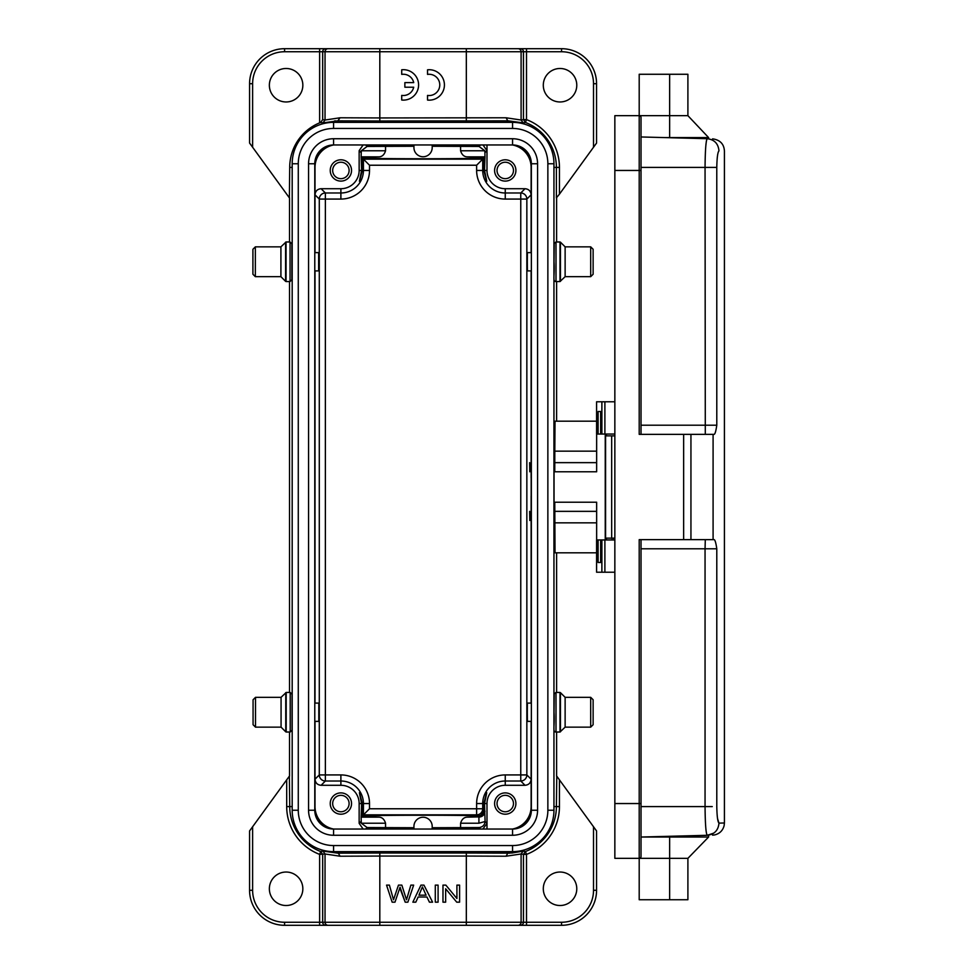 <?xml version="1.0" encoding="UTF-8"?>
<svg xmlns="http://www.w3.org/2000/svg" width="974" height="974" viewBox="0 0 974 974"><rect width="100%" height="100%" fill="white"/><g stroke="black" fill="none" stroke-linecap="round" stroke-linejoin="round"><path stroke-width="1.46" d="M531.354 703.106L527.384 703.106L527.311 712.238L527.384 721.369L531.354 721.369M593.129 724.717L593.129 699.758L593.129 724.717L590.694 727.152L590.694 697.323L565.127 697.323L565.127 727.152L560.001 732.022L560.001 692.453L555.996 692.453L555.996 732.022C552.258 732.01 554.876 726.823 554.011 712.238L554.23 693.805L555.996 692.453M590.694 697.323L593.129 699.758M687.9 115.663L669.637 115.663L669.637 74.267L687.9 74.267L687.9 115.663L708.597 137.578L664.268 137.578M669.637 74.267L639.2 74.267L639.2 115.663L669.637 115.663L669.637 137.724L707.197 138.698C714.356 138.892 714.356 138.892 707.197 138.698L707.185 138.71M614.85 435.865L605.584 435.865L605.584 538.135L614.85 538.135M683.638 434.343L683.638 539.657L690.943 539.657L690.943 434.343L639.2 434.343L639.2 170.45L614.85 170.45L614.85 115.663L639.2 115.663L640.6 116.32A1.826 1.826 0 0 0 639.2 115.663L639.2 170.45L641.026 170.45L641.026 434.343M641.026 425.212L716.791 425.212C715.927 431.092 715.05 434.136 714.149 434.343L713.09 434.343L713.09 539.657L690.943 539.657M713.09 434.343L690.943 434.343M641.026 149.144L641.026 136.969L707.197 138.698C714.368 139.574 718.288 143.628 718.97 150.873C726.239 151.067 726.239 151.067 718.97 150.873C717.728 152.066 716.986 157.581 716.779 167.406L716.791 425.212M641.026 117.489L641.026 170.45L641.026 117.489A1.826 1.826 180 0 0 639.2 115.663M705.298 434.343L705.054 167.406C705.213 150.118 705.931 140.548 707.197 138.698L641.026 136.969M706.418 140.853L705.846 145.54M713.09 539.657L714.149 539.657C715.062 539.9 715.939 542.944 716.791 548.788L716.791 806.594C716.986 816.419 717.728 821.922 718.982 823.127C726.239 822.933 726.239 822.933 718.97 823.127L717.485 818.404M683.638 539.657L639.2 539.657L639.2 803.55L641.026 803.55L641.026 539.657L641.026 856.511A1.826 1.826 0 0 1 639.2 858.337A1.826 1.826 0 0 0 640.6 857.692L639.2 858.337L687.9 858.337L708.597 837.031L641.026 837.031L707.197 835.302C705.931 833.464 705.213 823.894 705.054 806.594L705.054 548.788L716.791 548.788M687.9 858.337L687.9 899.733L639.2 899.733L639.2 858.337L614.85 858.337L614.85 170.45M669.637 836.276C722.574 834.925 722.574 834.925 669.637 836.276L669.637 899.733M614.85 803.55L639.2 803.55L639.2 858.337A1.826 1.826 0 0 0 641.026 856.511L641.026 824.856M707.197 835.302C714.356 835.108 714.356 835.108 707.197 835.302L713.735 833.147M705.846 828.436L706.004 830.018M333.583 835.266A25.02 25.02 0 0 1 308.563 810.246L314.785 810.246A18.798 18.798 0 0 0 333.583 829.044L512.555 829.044A18.798 18.798 0 0 0 531.354 810.246L531.354 163.754A18.798 18.798 0 0 0 512.555 144.956L333.583 144.956A18.798 18.798 0 0 0 314.785 163.754L314.785 810.246A18.798 18.798 0 0 0 333.583 829.044L333.583 835.266L512.555 835.266L512.555 829.044M512.555 851.641L333.583 851.641A41.395 41.395 0 0 1 292.188 810.246L292.188 163.754A41.395 41.395 0 0 1 333.583 122.359L512.555 122.359A41.395 41.395 0 0 1 553.95 163.754L553.95 810.246A41.395 41.395 0 0 1 512.555 851.641L512.555 845.554A35.307 35.307 0 0 0 547.863 810.246L553.95 810.246A41.395 41.395 0 0 1 512.555 851.641M314.785 721.369L318.815 721.369L318.815 703.106L314.785 703.106M292.03 712.116L292.03 730.196L290.203 732.022L290.203 692.453L292.03 694.279L292.03 712.116M253.07 699.758L253.07 712.238L253.07 699.758L255.505 697.323L255.505 727.152L281.072 727.152L281.072 697.323L286.198 692.453L286.198 732.022L290.203 732.022M253.07 712.238L253.07 724.717L253.07 712.238M614.85 538.366L611.416 538.366A6.088 0.95 -90 0 1 611.161 538.135M314.785 270.894L318.656 270.894L318.656 252.631L314.785 252.631M291.871 261.641L291.871 279.721L290.045 281.547L290.045 241.978L291.871 243.804L291.871 261.641M252.911 249.283L252.911 261.762L252.911 249.283L255.346 246.848L255.346 276.677L280.914 276.677L280.914 246.848L286.039 241.978L286.039 281.547L290.045 281.547M252.911 261.762L252.911 274.242L252.911 261.762M531.354 252.631L527.384 252.631L527.311 261.762L527.384 270.894L531.354 270.894M593.129 274.242L593.129 249.283L593.129 274.242L590.694 276.677L590.694 246.848L565.127 246.848L565.127 276.677L560.001 281.547L560.001 241.978L555.996 241.978L555.996 281.547C552.258 281.535 554.876 276.348 554.011 261.762L554.23 243.33L555.996 241.978M590.694 246.848L593.129 249.283M596.648 434.039L596.648 471.781L554.036 471.781L554.036 502.219L596.648 502.219L596.648 539.961M596.648 451.157L554.803 451.157L554.766 471.781M554.803 451.157L555.034 421.182L596.587 421.182M596.587 552.818L555.034 552.818L554.766 502.219M600.641 539.961L601.591 539.961L601.591 562.485L600.641 562.485L600.641 539.961L596.587 539.961L596.587 572.225L614.85 572.225M601.883 434.039L596.587 434.039L596.587 401.775L601.883 401.775L601.883 434.039L614.85 434.039M598.085 434.039L598.085 411.515L601.591 411.515L601.591 434.039L601.603 411.515M598.085 539.961L598.085 562.485L601.603 562.485L601.591 539.961L614.85 539.961M601.883 401.775L614.85 401.775M361.622 157.35L378.448 156.863L361.135 156.863L361.622 170.45C358.505 184.963 358.712 184.963 362.279 170.45L363.424 170.45L363.424 159.152L482.714 159.152L483.859 158.007L483.859 170.45C487.426 184.963 487.633 184.963 484.516 170.45L485.003 156.863L467.69 156.863L484.516 157.35M483.007 144.956L486.988 150.666L486.988 170.45L486.988 144.956M432.2 146.258L479.025 146.453L484.845 150.775L485.003 156.863M483.859 158.007C468.202 159.005 377.936 159.005 362.279 158.007L369.511 165.227L369.511 170.45L363.424 170.45A22.536 22.536 0 0 1 340.888 192.986L340.888 188.713A18.262 18.262 0 0 0 359.15 170.45L361.622 170.45C358.505 184.963 358.712 184.963 362.279 170.45L362.279 158.007M467.69 156.863C464.233 156.936 461.859 154.903 460.592 150.775L460.592 146.453M484.516 810.563C483.591 815.043 481.643 817.149 478.672 816.894L467.69 817.137C464.221 817.076 461.846 819.097 460.592 823.225L478.916 823.225L485.101 821.496L484.516 803.55C487.633 789.037 487.414 789.037 483.859 803.55L482.714 803.55L482.714 808.773A6.088 6.088 -45 0 1 476.627 814.848L477.528 815.762C452.094 814.958 376.268 815.116 362.279 815.993L362.279 803.55C358.712 789.037 358.505 789.037 361.622 803.55L361.135 817.137L378.448 817.137C381.905 817.064 384.28 819.097 385.546 823.225L361.293 823.225L361.135 817.137M363.132 829.044L359.15 823.334L359.15 803.55A18.262 18.262 0 0 0 340.888 785.288L340.888 774.927L325.377 774.927L325.377 781.014A6.088 6.088 45 0 1 319.289 774.927L325.377 774.927L325.377 199.073L319.289 199.073A6.088 6.088 135 0 1 325.377 192.986L325.377 199.073L340.888 199.073A28.623 28.623 0 0 0 369.511 170.45M482.921 829.044L486.988 823.334L486.988 803.55L484.516 803.55C487.633 789.037 487.414 789.037 483.859 803.55L483.859 809.918L482.714 808.773L476.627 808.773L476.627 803.55A28.623 28.623 0 0 1 505.25 774.927L505.25 785.288L525.035 785.288C528.748 784.934 530.781 782.901 531.122 779.2L531.122 806.594A22.828 22.828 0 0 1 512.421 829.044M477.528 815.762C480.681 816.224 482.8 814.264 483.859 809.918M340.888 774.927A28.623 28.623 0 0 1 369.511 803.55L363.424 803.55L363.424 814.848L369.511 808.773L476.627 808.773L476.627 814.848L363.424 814.848L362.279 815.993M560.038 68.484A16.741 16.741 0 0 0 543.297 85.225A16.741 16.741 0 0 0 560.038 101.966A16.741 16.741 0 0 0 576.778 85.225A16.741 16.741 0 0 0 560.038 68.484M497.032 803.55A8.218 8.218 0 0 0 505.25 811.768A8.218 8.218 0 0 0 513.468 803.55A8.218 8.218 0 0 0 505.25 795.332A8.218 8.218 0 0 0 497.032 803.55M515.903 803.55A10.653 10.653 0 0 0 505.25 792.897A10.653 10.653 0 0 0 494.597 803.55A10.653 10.653 0 0 0 505.25 814.203A10.653 10.653 0 0 0 515.903 803.55M332.67 803.55A8.218 8.218 0 0 0 340.888 811.768A8.218 8.218 0 0 0 349.106 803.55A8.218 8.218 0 0 0 340.888 795.332A8.218 8.218 0 0 0 332.67 803.55M351.541 803.55A10.653 10.653 0 0 0 340.888 792.897A10.653 10.653 0 0 0 330.235 803.55A10.653 10.653 0 0 0 340.888 814.203A10.653 10.653 0 0 0 351.541 803.55M349.106 170.45A8.218 8.218 0 0 0 340.888 162.232A8.218 8.218 0 0 0 332.67 170.45A8.218 8.218 0 0 0 340.888 178.668A8.218 8.218 0 0 0 349.106 170.45M330.235 170.45A10.653 10.653 0 0 0 340.888 181.103A10.653 10.653 0 0 0 351.541 170.45A10.653 10.653 0 0 0 340.888 159.797A10.653 10.653 0 0 0 330.235 170.45M513.468 170.45A8.218 8.218 0 0 0 505.25 162.232A8.218 8.218 0 0 0 497.032 170.45A8.218 8.218 0 0 0 505.25 178.668A8.218 8.218 0 0 0 513.468 170.45M494.597 170.45A10.653 10.653 0 0 0 505.25 181.103A10.653 10.653 0 0 0 515.903 170.45A10.653 10.653 0 0 0 505.25 159.797A10.653 10.653 0 0 0 494.597 170.45M432.2 829.044L432.2 826.378A9.131 9.131 0 0 0 423.069 817.247A9.131 9.131 0 0 0 413.938 826.378L413.938 829.044M315.016 703.106L314.785 695.801M314.785 728.674L315.016 721.369M531.122 252.631L531.122 194.8L526.849 199.073L526.849 774.927A6.088 6.088 -45 0 1 520.761 781.014L520.761 192.986A6.088 6.088 -135 0 1 526.849 199.073L505.25 199.073L505.25 192.986L520.761 192.986L525.035 188.713C528.736 189.053 530.769 191.087 531.122 194.8L531.122 167.406A22.828 22.828 0 0 0 512.421 144.956M525.035 188.713L505.25 188.713A18.262 18.262 0 0 1 486.988 170.45L484.516 170.45C487.633 184.963 487.426 184.963 483.859 170.45L482.714 170.45A22.536 22.536 0 0 0 505.25 192.986L505.25 188.713M432.2 144.956L432.2 147.622A9.131 9.131 0 0 1 423.069 156.753A9.131 9.131 0 0 1 413.938 147.622L413.938 144.956M361.135 156.863L361.293 150.775L367.113 146.453L413.938 146.258M505.25 199.073A28.623 28.623 0 0 1 476.627 170.45L482.714 170.45L482.714 159.152L476.627 165.227L369.511 165.227M385.546 146.453L385.546 150.775C384.292 154.903 381.918 156.924 378.448 156.863M359.15 170.45L359.15 150.666L363.119 144.956M333.717 144.956A22.828 22.828 0 0 0 315.016 167.406L315.016 194.8C315.357 191.099 317.39 189.066 321.103 188.713L340.888 188.713M315.016 252.631L314.785 245.326M314.785 278.199L315.016 270.894M340.888 785.288L321.103 785.288C317.402 784.947 315.369 782.913 315.016 779.2L315.016 806.594A22.828 22.828 0 0 0 333.717 829.044M321.103 785.288L325.377 781.014L340.888 781.014A22.536 22.536 0 0 1 363.424 803.55L362.279 803.55C358.712 789.037 358.505 789.037 361.622 803.55L359.15 803.55M413.938 827.742L367.113 827.547L361.293 823.225M486.988 823.334L485.101 821.496C484.675 825.124 482.641 827.133 479.025 827.547L432.2 827.742M385.546 827.547L385.546 823.225M485.003 811.062C484.638 814.751 482.617 816.772 478.916 817.137L478.916 823.225M460.592 823.225L460.592 827.547M486.988 829.044L486.988 803.55A18.262 18.262 0 0 1 505.25 785.288M361.622 816.65L378.448 817.137M531.354 278.199L531.122 270.894M531.122 252.229L531.354 245.326M529.637 462.65L529.795 471.781L529.637 462.65M531.354 728.674L531.122 721.369M531.122 703.106L531.354 695.801M529.637 511.35L529.795 520.481L529.637 511.35M531.171 496.131L531.171 477.869M531.354 165.543A23.133 23.133 0 0 0 514.138 145.016M332 145.016A23.133 23.133 0 0 0 314.785 165.543M314.785 808.457A23.133 23.133 0 0 0 332 828.984M514.138 828.984A23.133 23.133 0 0 0 531.354 808.457M292.188 496.74L292.188 477.26M286.1 68.484A16.741 16.741 0 0 0 269.36 85.225A16.741 16.741 0 0 0 286.1 101.966A16.741 16.741 0 0 0 302.841 85.225A16.741 16.741 0 0 0 286.1 68.484M320.665 122.456L319.63 122.858A48.128 48.128 0 0 0 289.716 167.406L289.375 197.844L249.575 143.056L249.575 83.703A35.003 35.003 0 0 1 284.578 48.7L325.718 48.7A3.044 3.044 90 0 0 322.674 51.744L319.63 51.744L319.63 48.7M413.707 87.21A10.629 10.629 0 0 1 401.714 95.391L401.714 100.03A15.219 15.219 0 0 0 418.601 84.908A15.219 15.219 0 0 0 401.714 69.775L401.714 74.377A10.629 10.629 0 0 1 413.719 82.607L404.867 82.607L404.867 87.21L413.707 87.21M427.537 69.811L427.537 74.401A10.629 10.629 0 0 1 439.773 84.908A10.629 10.629 0 0 1 427.537 95.415L427.537 100.066A15.219 15.219 0 0 0 444.424 84.933A15.219 15.219 0 0 0 427.537 69.811M328.08 48.7L379.811 48.7L379.811 117.939L340.048 117.781L325.036 120.021L325.036 51.744A3.044 3.044 -90 0 1 328.08 48.7L325.718 48.7M340.048 117.781L337.844 120.825L322.954 122.907L325.036 120.021L322.674 119.619L320.665 122.444L322.954 122.907M329.017 122.614A45.656 45.656 0 0 1 337.844 121.75L508.294 121.75A45.656 45.656 0 0 1 517.121 122.614M526.508 48.7L526.508 119.619A51.147 51.147 0 0 1 559.441 167.406L559.441 194.167L596.563 143.056L596.563 83.703A35.003 35.003 0 0 0 561.56 48.7A35.003 35.003 0 0 1 596.563 83.703L593.519 83.703A31.959 31.959 0 0 0 561.56 51.744L561.56 48.7L518.058 48.7A3.044 3.044 90 0 1 521.102 51.744L521.102 120.021L506.09 117.781L379.811 117.939L379.811 120.983L508.294 120.825L523.184 122.907L525.424 122.456L523.464 119.619L526.508 119.619L525.424 122.456A48.103 48.103 0 0 1 556.398 167.406L553.95 167.406A45.656 45.656 0 0 1 553.95 167.406M379.811 48.7L518.058 48.7M292.188 167.406A45.656 45.656 0 0 1 292.188 167.394L289.716 167.406M289.534 197.844L289.534 241.978M289.534 281.547L289.534 692.453M289.534 732.022L289.534 776.156M556.604 197.844L556.604 241.978M556.604 281.547L556.604 421.182M556.604 552.818L556.604 692.453M556.604 732.022L556.604 776.156M525.826 854.381L526.508 854.381L526.508 925.3L520.42 925.3A3.044 3.044 -90 0 0 523.464 922.256L523.464 854.381L525.826 854.381M319.63 925.3L284.578 925.3L284.578 922.256L319.63 922.256L319.63 854.381A51.147 51.147 0 0 1 286.697 806.594L289.741 806.594A48.103 48.103 0 0 0 320.714 851.544L319.63 854.381L325.036 853.979L322.954 851.093L320.714 851.544L322.674 854.381L322.674 922.256A3.044 3.044 90 0 0 325.718 925.3L319.63 925.3L319.63 922.256L466.327 922.256L466.327 856.061L506.09 856.219L521.102 853.979L523.464 854.381L525.424 851.544L523.184 851.093L511.606 853.09M394.994 902.168L392.145 902.168L386.544 885.123L389.405 885.123L393.508 899.781L398.463 885.123L401.836 885.123L406.499 899.781L410.858 885.123L413.658 885.123L407.875 902.168L405.184 902.168L400.071 887.18L394.981 902.168M399.851 887.984L405.184 902.168M426.088 895.167L422.399 886.912L418.942 895.167L426.088 895.167M412.854 902.168L415.813 902.168L418.138 897.005L426.953 897.005L429.412 902.168L432.59 902.168L423.958 885.123L420.951 885.123L412.854 902.168M435.293 902.168L438.093 902.168L438.093 885.123L435.293 885.123L435.293 902.168M442.975 902.168L445.654 902.168L445.654 888.775L456.733 902.168L459.594 902.168L459.594 885.123L456.916 885.123L456.916 898.503L445.836 885.123L442.975 885.123L442.975 902.168M325.036 853.979L340.048 856.219L379.811 856.061L379.811 925.3L328.08 925.3A3.044 3.044 -90 0 1 325.036 922.256L325.036 853.979M322.954 851.093L337.844 853.175L379.811 853.017L379.811 856.061L466.327 856.061L466.327 853.017L510.254 853.163M325.718 925.3L328.08 925.3M523.184 851.093L521.102 853.979L521.102 922.256A3.044 3.044 90 0 1 518.058 925.3L379.811 925.3M518.058 925.3L520.42 925.3M286.1 872.034A16.741 16.741 0 0 0 269.36 888.775A16.741 16.741 0 0 0 286.1 905.516A16.741 16.741 0 0 0 302.841 888.775A16.741 16.741 0 0 0 286.1 872.034M560.038 872.034A16.741 16.741 0 0 0 543.297 888.775A16.741 16.741 0 0 0 560.038 905.516A16.741 16.741 0 0 0 576.778 888.775A16.741 16.741 0 0 0 560.038 872.034M284.578 922.256A31.959 31.959 0 0 1 252.619 890.297L249.575 890.297A35.003 35.003 0 0 0 284.578 925.3A35.003 35.003 0 0 1 249.575 890.297L249.575 830.944L289.375 776.156L289.741 806.594L292.188 806.594A45.656 45.656 0 0 1 292.188 806.594L292.188 548.484M559.441 779.833L559.441 806.594A51.147 51.147 0 0 1 526.508 854.381L525.424 851.544A48.103 48.103 0 0 0 556.398 806.594L556.763 776.156L596.563 830.944L596.563 890.297A35.003 35.003 0 0 1 561.56 925.3L526.508 925.3M553.95 806.594A45.656 45.656 0 0 1 553.95 806.606L559.441 806.594M517.121 851.386A45.656 45.656 0 0 1 508.294 852.25L337.844 852.25A45.656 45.656 0 0 1 329.017 851.386M291.871 252.631L291.871 270.894M559.441 194.167L556.398 197.844L556.398 167.406L559.441 167.406M565.127 697.323L560.44 692.636L560.44 731.839M712.25 806.606L641.026 806.594M611.672 435.865L611.672 538.135M641.026 167.406L716.779 167.406M641.026 548.788L705.054 548.788L705.298 539.657M707.197 835.29L707.185 835.29C714.368 834.426 718.301 830.372 718.982 823.127M512.555 835.266A25.02 25.02 0 0 0 537.575 810.246L531.354 810.246M333.583 138.734L333.583 144.956A18.798 18.798 0 0 0 314.785 163.754L308.563 163.754A25.02 25.02 0 0 1 333.583 138.734L512.555 138.734A25.02 25.02 0 0 1 537.575 163.754L531.354 163.754A18.798 18.798 0 0 0 512.555 144.956L512.555 138.734M308.563 810.246L308.563 163.754M537.575 163.754L537.575 810.246M333.583 851.641L333.583 845.554L512.555 845.554M333.583 845.554A35.307 35.307 0 0 1 298.275 810.246L292.188 810.246M333.583 122.359L333.583 128.446A35.307 35.307 0 0 0 298.275 163.754L292.188 163.754M512.555 122.359L512.555 128.446L333.583 128.446M512.555 128.446A35.307 35.307 0 0 1 547.863 163.754L553.95 163.754M298.275 163.754L298.275 810.246M547.863 810.246L547.863 163.754M281.072 727.152L285.759 731.839L285.759 692.636M280.914 276.677L285.601 281.364L285.601 242.161M565.127 246.848L560.44 242.161L560.44 281.364M605.244 539.961L605.244 434.039M606.412 539.961L606.412 538.135M606.412 435.865L606.412 434.039M554.766 462.65L596.648 462.65M554.803 522.843L596.648 522.843M596.648 511.35L554.766 511.35M601.883 539.961L601.883 572.225M604.891 572.225L604.891 539.961M604.891 434.039L604.891 401.775M600.641 434.039L600.641 411.515M485.101 152.553L486.988 150.666M460.592 150.775L484.845 150.775M361.037 821.447L359.15 823.334M467.69 817.137L478.672 816.894M315.016 721.771L315.016 779.2L319.289 774.927L319.289 199.073L315.016 194.8L315.016 252.229M505.25 774.927L526.849 774.927L531.122 779.2L531.122 721.771M480.523 144.956L479.025 146.453M367.113 146.453L365.615 144.956M476.627 170.45L476.627 165.227M361.293 150.775L385.546 150.775M359.15 150.666L361.037 152.553M340.888 199.073L340.888 192.986L325.377 192.986L321.103 188.713M315.016 271.296L315.016 702.704M369.511 803.55L369.511 808.773M365.615 829.044L367.113 827.547M479.025 827.547L480.523 829.044M476.627 803.55L482.714 803.55A22.536 22.536 0 0 1 505.25 781.014L520.761 781.014L525.035 785.288M531.122 477.869L531.122 271.296M531.122 702.704L531.122 496.131M284.578 48.7L284.578 51.744L319.63 51.744L319.63 122.858M466.327 120.983L466.327 51.744L322.674 51.744L322.674 119.619M337.844 121.75L337.844 120.825L379.811 120.983M508.294 121.75L506.09 117.781M561.56 51.744L523.464 51.744L523.464 119.619L521.102 120.021L523.184 122.907M520.42 48.7A3.044 3.044 -90 0 1 523.464 51.744L466.327 51.744L466.327 48.7M593.519 147.244L593.519 83.703M252.619 147.244L252.619 83.703A31.959 31.959 0 0 1 284.578 51.744M252.619 83.703L249.575 83.703M466.327 925.3L466.327 922.256L561.56 922.256L561.56 925.3A35.003 35.003 0 0 0 596.563 890.297L593.519 890.297A31.959 31.959 0 0 1 561.56 922.256M340.048 856.219L337.844 852.25M379.811 853.017L466.327 853.017M252.619 826.756L252.619 890.297M593.519 890.297L593.519 826.756M506.09 856.219L508.294 852.25M286.697 806.594L286.697 779.833M560.001 732.022L555.996 732.022M590.694 727.152L565.127 727.152M724.425 151.019C723.986 143.945 720.029 139.891 712.566 138.844M724.425 823.127L724.425 150.873M708.597 835.266L708.597 837.031M724.425 822.981L724.12 825.684C722.757 830.676 719.555 833.756 714.526 834.949L712.566 835.156M708.597 137.578L708.597 138.734M286.198 692.453L290.203 692.453M255.505 697.323L281.072 697.323M253.07 724.717L255.505 727.152M286.039 241.978L290.045 241.978M255.346 246.848L280.914 246.848M252.911 274.242L255.346 276.677M560.001 281.547L555.996 281.547M590.694 276.677L565.127 276.677M335.896 120.849L334.52 120.91"/></g></svg>
